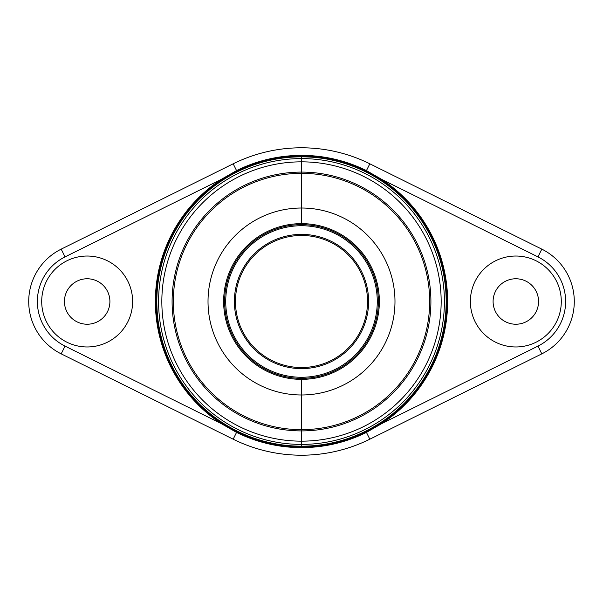 <?xml version="1.0" encoding="UTF-8"?>
<svg xmlns="http://www.w3.org/2000/svg" width="603" height="603" viewBox="0 0 603 603"><rect width="100%" height="100%" fill="white"/><g stroke="black" fill="none" stroke-linecap="round" stroke-linejoin="round"><path stroke-width="0.9" d="M541.811 353.863A58.453 58.453 0 0 0 541.811 249.137A58.453 58.453 0 0 1 541.811 353.863L369.82 439.195L366.443 432.396L381.759 423.6L537.959 346.107A49.793 49.793 0 0 0 537.959 256.893L381.759 179.4A146.122 146.122 0 0 1 381.759 423.6L537.959 346.107L541.811 353.863L369.82 439.195A153.712 153.712 0 0 1 233.18 439.195L61.189 353.863A58.453 58.453 0 0 1 61.189 249.137L233.18 163.805L236.557 170.604L221.241 179.4L65.041 256.893A49.793 49.793 0 0 0 65.041 346.107L61.189 353.863L65.041 346.107L221.241 423.6L236.557 432.396L233.18 439.195A153.712 153.712 0 0 0 369.82 439.195L366.443 432.396A146.122 146.122 0 0 1 236.557 432.396A146.122 146.122 0 0 0 366.443 432.396L381.759 423.6A146.122 146.122 0 0 0 447.622 301.5L447.072 301.5A145.572 145.572 0 0 1 301.5 447.072A145.572 145.572 0 0 1 155.928 301.5L156.139 301.5A145.361 145.361 0 0 0 301.5 446.861A145.361 145.361 0 0 0 446.861 301.5A145.361 145.361 0 0 0 301.5 156.139A145.361 145.361 0 0 0 156.139 301.5A145.361 145.361 0 0 0 301.5 446.861A145.361 145.361 0 0 0 446.861 301.5L447.622 301.5A146.122 146.122 0 0 0 381.759 179.4L366.443 170.604L369.82 163.805L541.811 249.137L537.959 256.893L541.811 249.137L369.82 163.805A153.712 153.712 0 0 0 233.18 163.805A153.712 153.712 0 0 1 369.82 163.805L366.443 170.604A146.122 146.122 0 0 0 236.557 170.604L233.18 163.805L61.189 249.137A58.453 58.453 0 0 0 61.189 353.863L233.18 439.195L236.557 432.396L221.241 423.6A146.122 146.122 0 0 1 155.378 301.5L155.928 301.5A145.572 145.572 0 0 0 301.5 447.072A145.572 145.572 0 0 0 447.072 301.5L446.861 301.5A145.361 145.361 0 0 0 301.5 156.139A145.361 145.361 0 0 0 156.139 301.5L155.928 301.5A145.572 145.572 0 0 1 301.5 155.928A145.572 145.572 0 0 1 447.072 301.5A145.572 145.572 0 0 0 301.5 155.928A145.572 145.572 0 0 0 155.928 301.5L155.378 301.5A146.122 146.122 0 0 1 221.241 179.4L236.557 170.604A146.122 146.122 0 0 1 366.443 170.604L381.759 179.4L537.959 256.893A49.793 49.793 0 0 1 537.959 346.107L541.811 353.863M61.189 249.137L65.041 256.893L61.189 249.137M561.295 301.5A45.466 45.466 0 0 0 515.829 256.034A45.466 45.466 0 0 0 470.37 301.5A45.466 45.466 0 0 0 515.829 346.966A45.466 45.466 0 0 0 561.295 301.5A45.466 45.466 0 0 0 515.829 256.034A45.466 45.466 0 0 0 470.37 301.5A45.466 45.466 0 0 1 515.829 256.034A45.466 45.466 0 0 1 561.295 301.5A45.466 45.466 0 0 1 515.829 346.966A45.466 45.466 0 0 1 470.37 301.5A45.466 45.466 0 0 0 515.829 346.966A45.466 45.466 0 0 0 561.295 301.5M538.562 301.5A22.733 22.733 0 0 1 515.829 324.233A22.733 22.733 0 0 1 493.096 301.5A22.733 22.733 0 0 1 515.829 278.767A22.733 22.733 0 0 1 538.562 301.5A22.733 22.733 0 0 0 515.829 278.767A22.733 22.733 0 0 0 493.096 301.5A22.733 22.733 0 0 0 515.829 324.233A22.733 22.733 0 0 0 538.562 301.5M132.63 301.5A45.466 45.466 0 0 0 87.171 256.034A45.466 45.466 0 0 0 41.705 301.5A45.466 45.466 0 0 0 87.171 346.966A45.466 45.466 0 0 0 132.63 301.5A45.466 45.466 0 0 0 87.171 256.034A45.466 45.466 0 0 0 41.705 301.5A45.466 45.466 0 0 1 87.171 256.034A45.466 45.466 0 0 1 132.63 301.5A45.466 45.466 0 0 1 87.171 346.966A45.466 45.466 0 0 1 41.705 301.5A45.466 45.466 0 0 0 87.171 346.966A45.466 45.466 0 0 0 132.63 301.5M109.904 301.5A22.733 22.733 0 0 1 87.171 324.233A22.733 22.733 0 0 1 64.438 301.5A22.733 22.733 0 0 1 87.171 278.767A22.733 22.733 0 0 1 109.904 301.5A22.733 22.733 0 0 0 87.171 278.767A22.733 22.733 0 0 0 64.438 301.5A22.733 22.733 0 0 0 87.171 324.233A22.733 22.733 0 0 0 109.904 301.5M301.5 223.638A77.862 77.862 0 0 0 223.638 301.5A77.862 77.862 0 0 0 301.5 379.362A77.862 77.862 0 0 0 379.362 301.5A77.862 77.862 0 0 0 301.5 223.638L301.5 208.02A93.48 93.48 0 0 0 208.02 301.5A93.48 93.48 0 0 0 301.5 394.98L301.5 429.66A128.16 128.16 0 0 1 173.34 301.5A128.16 128.16 0 0 1 301.5 173.34L301.5 208.02L301.5 173.34A128.16 128.16 0 0 1 429.66 301.5A128.16 128.16 0 0 1 301.5 429.66L301.5 394.98A93.48 93.48 0 0 0 394.98 301.5A93.48 93.48 0 0 0 301.5 208.02A93.48 93.48 0 0 1 394.98 301.5A93.48 93.48 0 0 1 301.5 394.98L301.5 379.362A77.862 77.862 0 0 0 379.362 301.5A77.862 77.862 0 0 0 301.5 223.638A77.862 77.862 0 0 0 223.638 301.5A77.862 77.862 0 0 0 301.5 379.362L301.5 394.98A93.48 93.48 0 0 1 208.02 301.5A93.48 93.48 0 0 1 301.5 208.02L301.5 223.638M301.5 224.64A76.86 76.86 0 0 1 378.36 301.5A76.86 76.86 0 0 1 301.5 378.36A76.86 76.86 0 0 1 224.64 301.5A76.86 76.86 0 0 1 301.5 224.64L301.5 225.726A75.774 75.774 0 0 1 377.274 301.5A75.774 75.774 0 0 1 301.5 377.274L301.5 378.36A76.86 76.86 0 0 0 378.36 301.5A76.86 76.86 0 0 0 301.5 224.64A76.86 76.86 0 0 0 224.64 301.5A76.86 76.86 0 0 0 301.5 378.36L301.5 377.274A75.774 75.774 0 0 1 225.726 301.5A75.774 75.774 0 0 1 301.5 225.726A75.774 75.774 0 0 1 377.274 301.5A75.774 75.774 0 0 1 301.5 377.274A75.774 75.774 0 0 1 225.726 301.5A75.774 75.774 0 0 1 301.5 225.726L301.5 224.64M301.5 172.096A129.404 129.404 0 0 0 172.096 301.5A129.404 129.404 0 0 0 301.5 430.904L301.5 441.162A139.662 139.662 0 0 1 161.838 301.5A139.662 139.662 0 0 1 301.5 161.838L301.5 172.096L301.5 161.838A139.662 139.662 0 0 1 441.162 301.5A139.662 139.662 0 0 1 301.5 441.162L301.5 430.904A129.404 129.404 0 0 0 430.904 301.5A129.404 129.404 0 0 0 301.5 172.096L301.5 173.34A128.16 128.16 0 0 1 429.66 301.5A128.16 128.16 0 0 1 301.5 429.66L301.5 430.904A129.404 129.404 0 0 0 430.904 301.5A129.404 129.404 0 0 0 301.5 172.096A129.404 129.404 0 0 0 172.096 301.5A129.404 129.404 0 0 0 301.5 430.904L301.5 429.66A128.16 128.16 0 0 1 173.34 301.5A128.16 128.16 0 0 1 301.5 173.34L301.5 172.096M301.5 446.175A144.675 144.675 0 0 1 156.825 301.5A144.675 144.675 0 0 1 301.5 156.825L301.5 158.589A142.911 142.911 0 0 0 158.589 301.5A142.911 142.911 0 0 0 301.5 444.411L301.5 446.175L301.5 444.411A142.911 142.911 0 0 0 444.411 301.5A142.911 142.911 0 0 0 301.5 158.589L301.5 156.825A144.675 144.675 0 0 1 446.175 301.5A144.675 144.675 0 0 1 301.5 446.175A144.675 144.675 0 0 1 156.825 301.5L156.622 301.5A144.878 144.878 0 0 0 301.5 446.378A144.878 144.878 0 0 0 446.378 301.5L446.175 301.5A144.675 144.675 0 0 1 301.5 446.175M301.5 158.589A142.911 142.911 0 0 1 444.411 301.5A142.911 142.911 0 0 1 301.5 444.411L301.5 441.162A139.662 139.662 0 0 0 441.162 301.5A139.662 139.662 0 0 0 301.5 161.838L301.5 158.589L301.5 161.838A139.662 139.662 0 0 0 161.838 301.5A139.662 139.662 0 0 0 301.5 441.162L301.5 444.411A142.911 142.911 0 0 1 158.589 301.5A142.911 142.911 0 0 1 301.5 158.589M301.5 234.386A67.114 67.114 0 0 0 234.386 301.5A67.114 67.114 0 0 0 301.5 368.614A67.114 67.114 0 0 0 368.614 301.5A67.114 67.114 0 0 0 301.5 234.386A67.114 67.114 0 0 1 368.614 301.5A67.114 67.114 0 0 1 301.5 368.614L301.5 367.529A66.028 66.028 0 0 0 367.529 301.5A66.028 66.028 0 0 0 301.5 235.471L301.5 234.386L301.5 235.471A66.028 66.028 0 0 0 235.471 301.5A66.028 66.028 0 0 0 301.5 367.529L301.5 368.614A67.114 67.114 0 0 1 234.386 301.5A67.114 67.114 0 0 1 301.5 234.386M156.622 301.5A144.878 144.878 0 0 1 301.5 156.622A144.878 144.878 0 0 1 446.378 301.5A144.878 144.878 0 0 1 301.5 446.378A144.878 144.878 0 0 1 156.622 301.5L156.825 301.5A144.675 144.675 0 0 1 301.5 156.825A144.675 144.675 0 0 1 446.175 301.5L446.378 301.5A144.878 144.878 0 0 0 301.5 156.622A144.878 144.878 0 0 0 156.622 301.5M221.241 423.6A146.122 146.122 0 0 1 221.241 179.4L65.041 256.893A49.793 49.793 0 0 0 65.041 346.107L221.241 423.6M301.5 367.529A66.028 66.028 0 0 0 367.529 301.5A66.028 66.028 0 0 0 301.5 235.471A66.028 66.028 0 0 0 235.471 301.5A66.028 66.028 0 0 0 301.5 367.529"/></g></svg>

